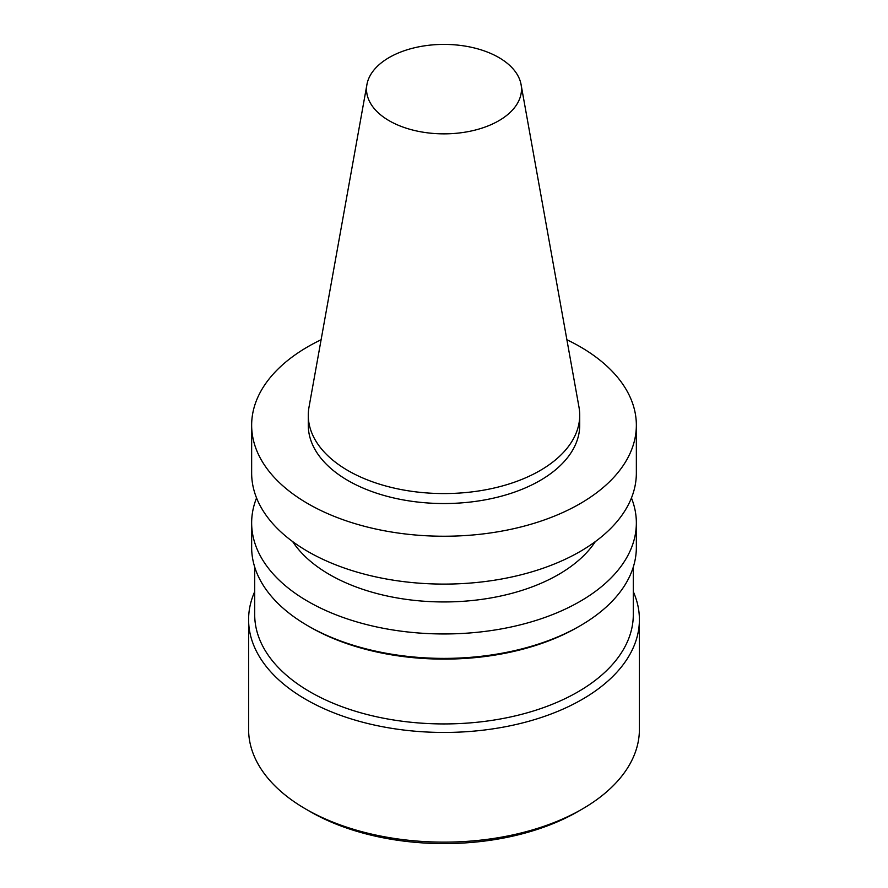 <?xml version="1.0" encoding="UTF-8"?>
<svg xmlns="http://www.w3.org/2000/svg" width="888" height="888" viewBox="0 0 888 888"><rect width="100%" height="100%" fill="white"/><g stroke="black" fill="none" stroke-linecap="round" stroke-linejoin="round"><path stroke-width="1.33" d="M254.701 591.652A195.404 112.82 0 0 0 248.596 619.635L248.596 729.326A195.404 112.82 0 0 0 305.827 809.09L310.145 811.588A189.299 109.291 0 0 0 577.855 811.588L582.173 809.101A195.404 112.82 0 0 0 582.173 809.09A195.404 112.82 0 0 0 639.404 729.326L639.404 619.635A195.404 112.82 0 0 0 633.299 591.652M305.827 809.09A195.404 112.82 0 0 0 582.173 809.101L577.855 811.588M248.596 619.635A195.404 112.82 0 0 0 369.219 723.864A195.404 112.82 0 0 0 582.173 699.411A195.404 112.82 0 0 0 639.404 619.635M498.779 120.757A77.478 44.733 0 0 0 521.067 84.515A77.478 44.733 0 0 0 444 44.4A77.478 44.733 0 0 0 366.933 84.515A77.478 44.733 0 0 0 410.7 129.515A77.478 44.733 0 0 0 498.779 120.757M254.701 567.044L254.701 614.651A189.299 109.291 0 0 0 371.561 715.617A189.299 109.291 0 0 0 577.855 691.93A189.299 109.291 0 0 0 633.299 614.651L633.299 567.044M256.554 497.979A192.352 111.056 0 0 0 251.648 522.91L251.648 547.341A192.352 111.056 0 0 0 307.981 625.862L310.145 627.106A189.299 109.291 0 0 0 577.855 627.106L580.019 625.862A192.352 111.056 0 0 0 636.352 547.341L636.352 522.91A192.352 111.056 0 0 0 631.446 497.979M307.981 625.862A192.352 111.056 0 0 0 580.019 625.862L577.855 627.106M251.648 522.91A192.352 111.056 0 0 0 370.385 625.507A192.352 111.056 0 0 0 580.019 601.431A192.352 111.056 0 0 0 636.352 522.91M292.663 541.591A161.816 93.429 0 0 0 558.43 574.58A161.816 93.429 0 0 0 595.337 541.591M321.112 339.749A192.352 111.056 0 0 0 251.648 425.186L251.648 473.049A192.352 111.056 0 0 0 370.385 575.646A192.352 111.056 0 0 0 580.019 551.57A192.352 111.056 0 0 0 636.352 473.049L636.352 425.186A192.352 111.056 0 0 0 566.888 339.749M251.648 425.186A192.352 111.056 0 0 0 370.385 527.783A192.352 111.056 0 0 0 580.019 503.707A192.352 111.056 0 0 0 636.352 425.186M366.933 84.515L309.013 407.126A135.72 78.355 0 0 0 308.28 415.207L308.28 425.186A135.72 78.355 0 0 0 392.063 497.569A135.72 78.355 0 0 0 539.971 480.586A135.72 78.355 0 0 0 579.72 425.186L579.72 415.207A135.72 78.355 0 0 0 578.987 407.126L521.067 84.515M308.28 415.207A135.72 78.355 0 0 0 392.063 487.601A135.72 78.355 0 0 0 539.971 470.618A135.72 78.355 0 0 0 579.72 415.207"/></g></svg>
